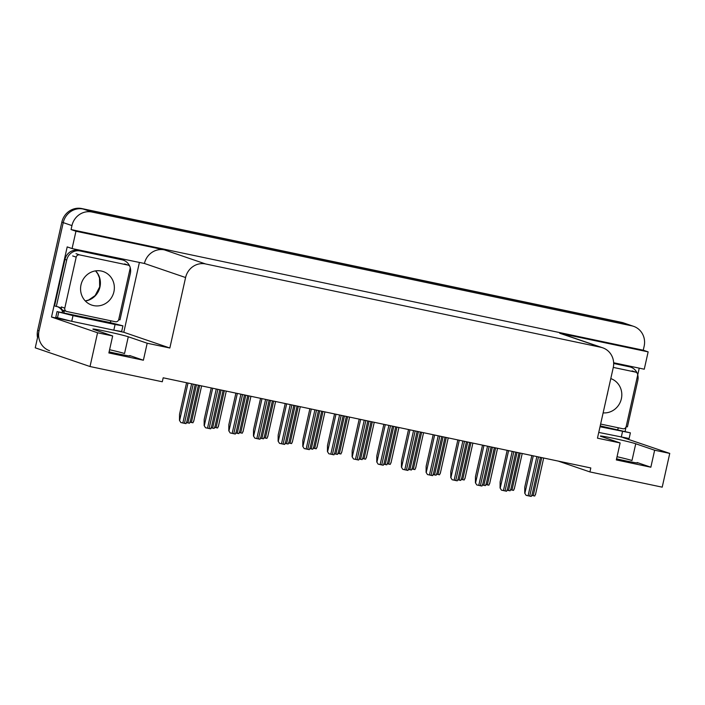<?xml version="1.0" encoding="UTF-8"?>
<svg xmlns="http://www.w3.org/2000/svg" width="705" height="705" viewBox="0 0 705 705"><rect width="100%" height="100%" fill="white"/><g stroke="black" fill="none" stroke-linecap="round" stroke-linejoin="round"><path stroke-width="1.06" d="M558.175 461.079L589.926 471.927L662.207 487.164L669.75 453.403L654.645 450.222L635.743 443.762A18.586 0.679 12.6 0 0 612.901 438.21A18.586 0.679 12.6 0 0 600.343 436.069A18.586 0.679 12.6 0 0 601.215 436.483L620.127 442.943L597.47 438.166L613.227 367.693A17.422 16.523 108.9 0 0 602.678 347.794A17.422 16.523 108.9 0 0 600.845 347.283L205.578 263.952A17.422 16.523 108.9 0 0 185.591 277.532L169.843 348.006L147.186 343.229L128.284 336.77A18.586 0.679 12.6 0 0 105.442 331.227A18.586 0.679 12.6 0 0 92.884 329.076A18.586 0.679 12.6 0 0 93.756 329.491L112.668 335.95L97.563 332.769L90.02 366.529L35.25 347.821L63.239 222.621A17.422 16.523 -71.1 0 1 83.216 209.041L623.035 322.855A17.422 16.523 -71.1 0 1 624.877 323.357A17.422 16.523 -71.1 0 0 623.035 322.855L83.216 209.041A17.422 16.523 -71.1 0 0 63.239 222.621L39.048 330.821A17.422 16.523 -71.1 0 0 49.597 350.729M109.108 351.848A18.586 0.679 12.6 0 0 118.035 353.822A18.586 0.679 12.6 0 0 130.592 355.963A18.586 0.679 12.6 0 0 129.711 355.549L129.623 355.972M654.645 450.222L650.847 467.212L637.17 462.542A18.586 0.679 -167.4 0 1 638.051 462.956A18.586 0.679 -167.4 0 1 625.494 460.806A18.586 0.679 -167.4 0 1 616.575 458.84M139.334 262.754L123.798 332.275L115.285 330.478M70.192 320.978L51.518 317.038L67.195 246.9L72.077 248.574L144.428 263.467A17.422 16.523 108.9 0 1 164.415 249.887L75.955 231.24L72.077 248.574M669.75 453.403L622.744 437.47M639.241 368.151L637.743 374.866M637.637 374.47A11.615 11.016 -71.1 0 1 637.813 380.427L627.432 426.877A11.615 11.016 -71.1 0 0 626.163 426.578L625.115 431.354M613.641 362.749L644.264 369.208L648.142 351.874L559.682 333.227A17.422 16.523 108.9 0 1 561.515 333.729L602.678 347.794M643.26 350.209L71.073 229.566L71.954 225.6A17.422 16.523 -71.1 0 1 91.932 212.02L631.759 325.833A17.422 16.523 -71.1 0 1 633.592 326.336A17.422 16.523 -71.1 0 1 644.141 346.243L643.26 350.209L648.142 351.874M97.563 332.769L51.518 317.038M75.955 231.24L71.073 229.566M90.02 366.529L162.291 381.766L163.181 377.801L590.808 467.961L589.926 471.927M169.843 348.006L123.798 332.275M112.668 335.95L108.87 352.949L143.388 360.22L147.186 343.229M650.847 467.212L616.329 459.933L620.127 442.943M617.042 456.717A18.586 0.679 -167.4 0 1 631.988 460.524L635.743 443.762M128.284 336.77L124.529 353.54A18.586 0.679 12.6 0 0 109.583 349.724M143.388 360.22L129.711 355.549M37.524 337.642A17.422 16.523 -71.1 0 1 37.656 330.345L61.837 222.145A17.422 16.523 -71.1 0 1 81.824 208.565L621.643 322.379A17.422 16.523 -71.1 0 1 623.476 322.881L633.592 326.336M514.201 488.653L513.548 490.38L510.684 489.808M535.412 494.284L534.76 496.012L531.852 495.43M524.731 493.165L526.124 495.351L524.731 493.165L524.776 487.084L531.834 455.527M531.923 494.707L531.27 496.435L526.124 495.351M600.219 425.89L630.385 432.844L600.025 426.754M630.385 432.844L629.116 438.51L598.757 432.421M613.658 363.472L629.556 366.82A11.615 11.016 -71.1 0 1 630.781 367.164L629.036 366.565A11.615 11.016 108.9 0 0 627.811 366.23L613.658 363.242M630.781 367.164A11.615 11.016 -71.1 0 1 637.232 373.306M617.783 429.592L618.038 428.464A11.615 11.016 -71.1 0 1 618.902 427.909M489.543 483.454L488.882 485.181L486.018 484.608M464.877 478.254L464.225 479.982L461.361 479.409M440.22 473.055L439.559 474.782L436.703 474.209M415.553 467.856L414.901 469.583L412.037 469.01M510.755 489.085L510.094 490.812L507.195 490.231M486.089 483.886L485.437 485.613L482.528 485.031M461.431 478.686L460.779 480.413L457.871 479.832M436.765 473.487L436.113 475.214L433.205 474.632M500.074 487.966L501.458 490.151L500.074 487.966L500.118 481.885L507.177 450.328M507.256 489.508L506.604 491.235L501.458 490.151M475.408 482.766L476.8 484.952L475.408 482.766L475.461 476.686L482.511 445.128M482.599 484.309L481.947 486.036L476.8 484.952M450.751 477.567L452.143 479.752L450.751 477.567L450.795 471.486L457.853 439.929M457.942 479.109L457.281 480.836L452.143 479.752M426.093 472.368L427.477 474.553L426.093 472.368L426.137 466.287L433.187 434.729M433.275 473.91L432.623 475.637L427.477 474.553M603.127 412.883A17.713 16.797 108.9 0 0 621.369 398.774A17.713 16.797 108.9 0 0 610.786 378.585M600.625 424.058L622.859 428.746A2.908 2.758 108.9 0 0 626.19 426.481L637.584 375.501A2.908 2.758 108.9 0 0 635.522 372.099L613.288 367.411M115.074 324.512L73.003 315.637L57.052 311.601L55.783 317.268L71.734 321.304L113.813 330.169L115.074 324.512L122.926 325.851L121.657 331.517L113.813 330.169M57.052 311.601L110.324 322.608L122.926 325.851M64.957 259.422L66.702 260.022A11.615 11.016 -71.1 0 1 80.026 250.962L122.097 259.837A11.615 11.016 -71.1 0 1 123.322 260.171L121.577 259.572A11.615 11.016 108.9 0 0 120.352 259.237L78.281 250.372A11.615 11.016 108.9 0 0 64.957 259.422L54.576 305.873L56.321 306.472A11.615 11.016 -71.1 0 1 58.444 306.957A11.615 11.016 -71.1 0 1 61.379 308.517M123.322 260.171A11.615 11.016 -71.1 0 1 129.773 266.314M130.178 267.477A11.615 11.016 -71.1 0 1 130.354 273.443L119.973 319.894A11.615 11.016 -71.1 0 0 118.704 319.594M110.324 322.608L110.579 321.471A11.615 11.016 -71.1 0 1 111.443 320.925M62.111 312.606A5.807 1.833 101.9 0 1 62.199 312.227L62.445 311.099L64.19 311.689L63.935 312.826M57.554 306.701A11.615 11.016 -71.1 0 1 62.445 311.099M63.23 310.306A11.615 11.016 -71.1 0 1 64.19 311.689M66.702 260.022L56.321 306.472M81.004 284.846A17.713 16.797 108.9 0 0 91.729 305.08A17.713 16.797 108.9 0 0 113.91 291.782A17.713 16.797 108.9 0 0 103.186 271.548A17.713 16.797 108.9 0 0 81.004 284.846M130.125 268.508A2.908 2.758 108.9 0 0 128.063 265.106L79.515 254.875A2.908 2.758 108.9 0 0 76.184 257.14L64.789 308.12A2.908 2.758 108.9 0 0 66.852 311.522L115.4 321.753A2.908 2.758 108.9 0 0 118.731 319.497L130.125 268.508M64.789 308.12L61.3 306.931A2.908 2.758 108.9 0 0 63.062 310.244L66.552 311.434M390.896 462.656L390.244 464.384L387.38 463.811M366.23 457.457L365.578 459.184L362.714 458.611M341.572 452.258L340.92 453.985L338.056 453.412M316.915 447.058L316.254 448.785L313.399 448.213M292.249 441.859L291.597 443.586L288.733 443.013M267.592 436.659L266.939 438.387L264.075 437.814M242.925 431.46L242.273 433.187L239.409 432.614M218.268 426.261L217.616 427.988L214.752 427.415M193.611 421.061L192.95 422.788L190.094 422.216M412.108 468.287L411.456 470.015L408.548 469.433M387.45 463.088L386.789 464.815L383.89 464.234M362.784 457.889L362.132 459.616L359.224 459.034M338.127 452.689L337.466 454.417L334.567 453.835M313.461 447.49L312.808 449.217L309.9 448.636M288.803 442.291L288.151 444.018L285.243 443.436M264.137 437.091L263.485 438.818L260.586 438.237M239.48 431.892L238.828 433.619L235.919 433.037M214.822 426.692L214.161 428.42L211.262 427.838M190.156 421.493L189.504 423.22L186.596 422.639M401.427 467.168L402.819 469.354L401.427 467.168L401.471 461.088L408.53 429.53M408.618 468.71L407.957 470.438L402.819 469.354M376.77 461.969L378.153 464.154L376.77 461.969L376.814 455.888L383.864 424.331M383.952 463.511L383.3 465.238L378.153 464.154M352.103 456.77L353.496 458.955L352.103 456.77L352.156 450.689L359.206 419.131M359.294 458.312L358.642 460.039L353.496 458.955M327.446 451.57L328.838 453.756L327.446 451.57L327.49 445.489L334.549 413.932M334.628 453.112L333.976 454.84L328.838 453.756M302.789 446.371L304.172 448.556L302.789 446.371L302.833 440.29L309.883 408.733M309.971 447.913L309.319 449.64L304.172 448.556M278.123 441.171L279.515 443.357L278.123 441.171L278.167 435.091L285.225 403.533M285.313 442.714L284.653 444.441L279.515 443.357M253.465 435.972L254.849 438.157L253.465 435.972L253.509 429.891L260.559 398.334M260.647 437.514L259.995 439.241L254.849 438.157M228.799 430.781L230.191 432.958L228.799 430.781L228.843 424.692L235.902 393.134M235.99 432.315L235.338 434.042L230.191 432.958M204.142 425.582L205.525 427.759L204.142 425.582L204.186 419.493L211.244 387.935M211.324 427.115L210.672 428.843L205.525 427.759M179.484 420.383L180.868 422.559L179.484 420.383L179.528 414.293L186.578 382.736M186.666 421.916L186.014 423.643L180.868 422.559M631.759 325.833L621.643 322.379M91.932 212.02L81.824 208.565M71.954 225.6L61.837 222.145M205.578 263.952L164.415 249.887M600.845 347.283L559.682 333.227M185.591 277.532L144.428 263.467M37.656 330.345L39.048 330.821M520.264 453.086L511.997 490.081M541.722 457.615L533.209 495.712M533.271 455.827L524.908 493.227M536.858 456.584L528.098 495.791M538.479 456.928L529.719 496.135M629.556 366.82L627.811 366.23M621.272 437.162L622.533 431.495M495.606 447.887L487.331 484.881M470.94 442.687L462.674 479.682M446.283 437.488L438.017 474.483M421.616 432.288L413.35 469.283M517.065 452.416L508.543 490.513M492.398 447.217L483.886 485.313M467.741 442.017L459.228 480.114M443.084 436.818L434.562 474.914M508.605 450.627L500.25 488.027M512.2 451.385L503.44 490.592M513.822 451.729L505.053 490.936M483.947 445.428L475.584 482.828M487.543 446.186L478.774 485.392M489.155 446.529L480.396 485.736M459.281 440.228L450.927 477.629M462.877 440.986L454.117 480.193M464.498 441.33L455.73 480.537M434.624 435.029L426.261 472.429M438.219 435.787L429.451 474.994M439.832 436.131L431.072 475.337M607.71 392.377A17.713 16.797 -71.1 0 1 607.419 394.007A17.713 16.797 -71.1 0 1 606.987 395.602M635.522 372.099L632.033 370.909M80.026 250.962L78.281 250.372M122.097 259.837L120.352 259.237M73.003 315.637L71.734 321.304M58.727 312.174L57.458 317.84M95.624 270.87A17.713 16.797 -71.1 0 1 99.96 287.014A17.713 16.797 -71.1 0 1 85.331 301M128.063 265.106L124.574 263.917M79.515 254.875L76.025 253.677M76.184 257.14L72.694 255.941M396.959 427.089L388.693 464.084M372.302 421.89L364.027 458.885M347.635 416.69L339.369 453.685M322.978 411.491L314.703 448.486M298.312 406.291L290.046 443.286M273.655 401.092L265.388 438.087M248.997 395.893L240.722 432.888M224.331 390.693L216.065 427.688M199.674 385.494L191.399 422.489M418.418 431.619L409.905 469.715M393.76 426.419L385.238 464.516M369.094 421.22L360.581 459.316M344.437 416.02L335.924 454.117M319.779 410.821L311.257 448.918M295.113 405.622L286.6 443.718M270.456 400.422L261.934 438.519M245.789 395.223L237.277 433.319M221.132 390.024L212.61 428.12M196.466 384.824L187.953 422.921M409.966 429.83L401.603 467.23M413.553 430.588L404.793 469.794M415.174 430.931L406.415 470.138M385.3 424.63L376.946 462.031M388.896 425.388L380.127 464.595M390.517 425.732L381.749 464.939M360.643 419.431L352.28 456.831M364.238 420.189L355.47 459.396M365.851 420.532L357.091 459.739M335.977 414.232L327.622 451.632M339.572 414.989L330.812 454.196M341.194 415.333L332.425 454.54M311.319 409.032L302.956 446.432M314.915 409.79L306.146 448.997M316.527 410.134L307.768 449.341M286.662 403.833L278.299 441.233M290.248 404.591L281.489 443.798M291.87 404.934L283.102 444.141M261.996 398.633L253.641 436.034M265.591 399.391L256.823 438.598M267.213 399.735L258.444 438.942M237.338 393.434L228.975 430.834M240.925 394.192L232.165 433.399M242.546 394.536L233.787 433.742M212.672 388.235L204.318 425.635M216.268 388.993L207.508 428.199M217.889 389.336L209.121 428.543M188.015 383.035L179.652 420.436M191.61 383.793L182.842 423M193.223 384.137L184.463 423.344M522.211 453.5L514.28 488.97M543.67 458.021L535.492 494.602M540.427 457.342L532.002 495.025M497.545 448.301L489.623 483.771M472.888 443.101L464.956 478.572M448.23 437.902L440.299 473.372M423.564 432.703L415.642 468.173M519.012 452.822L510.834 489.402M494.346 447.622L486.168 484.203M469.689 442.423L461.511 479.003M445.022 437.223L436.853 473.804M515.76 452.143L507.344 489.825M491.103 446.944L482.678 484.626M466.446 441.744L458.021 479.426M441.779 436.545L433.355 474.227M635.831 372.178L632.341 370.989M85.279 300.938L88.707 300.004L95.149 295.562L99.678 286.891L99.511 278.052L97.748 273.831L95.554 270.879M128.372 265.195L124.882 263.996M398.907 427.503L390.975 462.974M374.24 422.304L366.318 457.774M349.583 417.104L341.652 452.575M324.926 411.905L316.994 447.375M300.26 406.706L292.328 442.176M275.602 401.506L267.671 436.977M250.936 396.307L243.013 431.777M226.279 391.108L218.347 426.578M201.621 385.908L193.69 421.379M420.365 432.024L412.187 468.605M395.708 426.825L387.53 463.405M371.041 421.625L362.863 458.206M346.384 416.426L338.206 453.007M321.718 411.226L313.549 447.807M297.061 406.027L288.883 442.608M272.394 400.828L264.225 437.408M247.737 395.628L239.559 432.209M223.08 390.429L214.902 427.01M198.413 385.23L190.235 421.81M417.122 431.345L408.697 469.028M392.456 426.146L384.04 463.828M367.798 420.947L359.374 458.629M343.141 415.747L334.716 453.43M318.475 410.548L310.05 448.23M293.818 405.349L285.393 443.031M269.151 400.149L260.727 437.831M244.494 394.95L236.069 432.632M219.828 389.75L211.412 427.433M195.17 384.551L186.746 422.233"/></g></svg>
